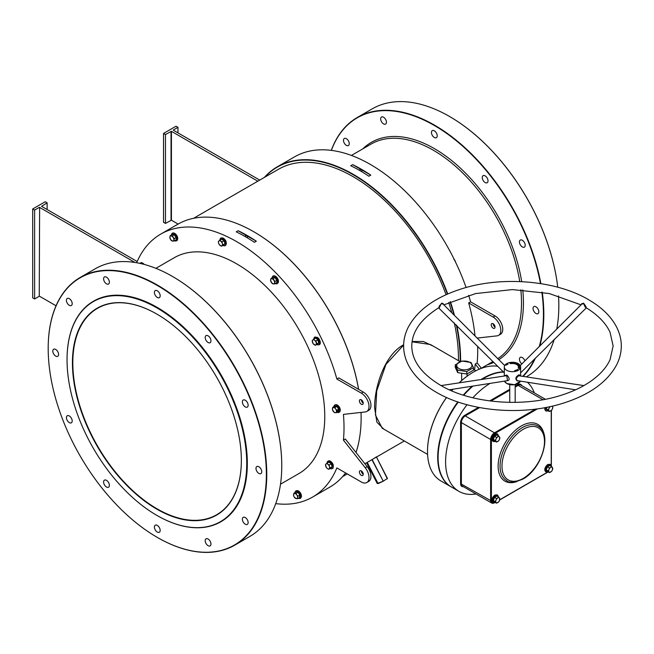 <?xml version="1.0" encoding="UTF-8"?>
<svg xmlns="http://www.w3.org/2000/svg" width="654" height="654" viewBox="0 0 654 654"><rect width="100%" height="100%" fill="white"/><g stroke="black" fill="none" stroke-linecap="round" stroke-linejoin="round"><path stroke-width="0.98" d="M156.895 509.18A119.453 68.964 60 0 1 72.43 362.88A119.453 68.964 60 0 1 156.895 314.116L156.895 314.116A119.453 68.964 60 0 1 241.359 460.408A119.453 68.964 60 0 1 156.895 509.18M156.993 314.165A119.183 68.809 -120 0 0 97.503 308.32A119.183 68.809 -120 0 0 79.232 403.82A119.183 68.809 -120 0 0 157.091 508.845A119.183 68.809 -120 0 0 216.678 514.747A119.183 68.809 -120 0 0 241.359 460.302M460.22 361.564A151.556 87.505 -120 0 0 460.22 360.272A151.556 87.505 -120 0 0 456.329 324.973M453.941 314.901A151.556 87.505 -120 0 0 450.075 301.862M447.385 294.128A151.556 87.505 -120 0 0 264.927 177.095M264.38 177.414A151.834 87.661 60 0 1 277.329 166.795A151.834 87.661 60 0 1 447.728 293.973M450.426 301.707A151.834 87.661 60 0 1 454.473 315.441M456.827 325.463A151.834 87.661 60 0 1 460.604 360.272A151.834 87.661 60 0 1 460.604 361.425M253.866 231.802A151.556 87.505 60 0 1 253.965 231.859A151.556 87.505 60 0 1 358.621 389.367M361.049 412.421A151.556 87.505 60 0 1 361.131 417.481L361.131 417.702A151.834 87.661 -120 0 0 361.041 412.421M358.58 389.343A151.834 87.661 -120 0 0 253.777 231.745A151.834 87.661 -120 0 0 177.855 224.224L160.737 234.107A151.834 87.661 60 0 1 336.875 379.034L338.805 377.922L363.248 392.04A10.881 6.287 -120 0 1 370.36 401.63A10.881 6.287 -120 0 1 368.692 410.352L366.771 411.464A10.881 6.287 -120 0 0 368.439 402.741A10.881 6.287 -120 0 0 361.327 393.152L336.875 379.034M67.043 359.774A127.072 73.362 -120 0 0 156.895 515.401A127.072 73.362 -120 0 0 246.746 463.522A127.072 73.362 -120 0 0 156.895 307.895A127.072 73.362 -120 0 0 67.043 359.774L67.043 359.545A127.342 73.526 60 0 1 93.416 301.249A127.342 73.526 60 0 1 191.548 335.371A127.342 73.526 60 0 1 247.138 463.522A127.342 73.526 60 0 1 220.758 521.818A127.342 73.526 60 0 1 157.091 515.507A127.342 73.526 60 0 1 156.993 515.45M427.512 451.244A64.354 37.155 -60 0 1 427.512 451.137A64.354 37.155 -60 0 1 446.502 397.469M451.644 390.814A64.354 37.155 -60 0 1 453.018 389.22M459.255 382.729A64.354 37.155 -60 0 1 473.014 372.322L473.21 372.208A64.623 37.311 120 0 0 459.329 382.721M453.099 389.204A64.623 37.311 120 0 0 451.701 390.839M446.559 397.501A64.623 37.311 120 0 0 427.512 451.358A64.623 37.311 120 0 0 440.894 480.943L451.096 486.829A64.623 37.311 -60 0 1 457.816 401.916M503.572 372.101A64.623 37.311 120 0 0 483.788 378.323L483.6 378.429A64.354 37.155 120 0 0 482.505 379.075A64.354 37.155 -60 0 1 483.6 378.429L483.788 378.323A64.623 37.311 120 0 0 482.521 379.075M472.883 386.097A64.354 37.155 120 0 0 463.67 395.245A64.354 37.155 -60 0 1 472.883 386.097M458.201 402.047A64.354 37.155 120 0 0 438.098 457.359A64.354 37.155 -60 0 1 438.098 457.244A64.354 37.155 -60 0 1 458.201 402.047M463.277 395.122A64.623 37.311 -60 0 1 472.163 386.212M481.524 379.23A64.623 37.311 -60 0 1 483.404 378.094A64.623 37.311 -60 0 1 503.343 371.873M172.582 276.511A154.279 89.075 60 0 1 172.672 276.568A154.279 89.075 60 0 1 281.768 465.517L281.768 465.746A154.557 89.23 -120 0 0 172.484 276.454A154.557 89.23 -120 0 0 95.206 268.802L80.197 277.468A154.557 89.23 60 0 1 199.298 318.874A154.557 89.23 60 0 1 266.758 474.412A154.557 89.23 60 0 1 234.753 545.158A154.557 89.23 60 0 1 157.475 537.506A154.557 89.23 60 0 1 157.377 537.449M48.192 348.443A154.279 89.075 -120 0 0 157.279 537.392A154.279 89.075 -120 0 0 266.374 474.412A154.279 89.075 -120 0 0 157.279 285.455A154.279 89.075 -120 0 0 48.192 348.443L48.192 348.214A154.557 89.23 60 0 1 80.197 277.468M449.641 116.551A154.279 89.075 60 0 1 449.739 116.608A154.279 89.075 60 0 1 557.748 287.229A154.557 89.23 -120 0 0 449.543 116.494A154.557 89.23 -120 0 0 372.265 108.842L357.264 117.507A154.557 89.23 60 0 1 464.356 147.166A154.557 89.23 60 0 1 540.874 283.648M558.524 295.919A154.279 89.075 60 0 1 558.827 305.557L558.827 305.786A154.557 89.23 -120 0 0 558.508 295.91M539.264 346.538A154.279 89.075 -120 0 0 543.433 314.451A154.279 89.075 -120 0 0 541.847 292.085M540.474 283.583A154.279 89.075 -120 0 0 439.979 128.912A154.279 89.075 -120 0 0 331.382 150.379M331.292 150.371A154.557 89.23 60 0 1 357.264 117.507M542.24 292.15A154.557 89.23 60 0 1 543.826 314.451A154.557 89.23 60 0 1 539.812 345.991M383.726 429.081L376.884 422.157L374.603 407.704C374.464 386.849 384.421 355.735 402.733 345.263L403.641 344.74M403.632 345.108L385.958 364.376L376.72 390.888L375.453 415.037L382.173 428.182M208.078 545.673A4.079 2.354 60 0 1 205.413 542.076A4.079 2.354 60 0 1 206.035 538.806A4.079 2.354 60 0 1 208.078 539.01A4.079 2.354 60 0 1 210.743 542.607A4.079 2.354 60 0 1 210.114 545.877A4.079 2.354 60 0 1 208.078 545.673M157.279 532.062A4.079 2.354 60 0 1 154.614 528.465A4.079 2.354 60 0 1 155.243 525.195A4.079 2.354 60 0 1 157.279 525.399A4.079 2.354 60 0 1 159.952 528.996A4.079 2.354 60 0 1 159.323 532.266A4.079 2.354 60 0 1 157.279 532.062M106.488 487.017A4.079 2.354 60 0 1 103.823 483.42A4.079 2.354 60 0 1 104.444 480.15A4.079 2.354 60 0 1 106.488 480.355A4.079 2.354 60 0 1 109.153 483.952A4.079 2.354 60 0 1 108.531 487.222A4.079 2.354 60 0 1 106.488 487.017M69.299 422.615A4.079 2.354 60 0 1 66.634 419.018A4.079 2.354 60 0 1 67.264 415.748A4.079 2.354 60 0 1 69.299 415.952A4.079 2.354 60 0 1 71.973 419.549A4.079 2.354 60 0 1 71.343 422.819A4.079 2.354 60 0 1 69.299 422.615M55.696 356.103A4.079 2.354 60 0 1 53.023 352.506A4.079 2.354 60 0 1 53.653 349.236A4.079 2.354 60 0 1 55.696 349.44A4.079 2.354 60 0 1 58.361 353.037A4.079 2.354 60 0 1 57.732 356.307A4.079 2.354 60 0 1 55.696 356.103M69.299 305.312A4.079 2.354 60 0 1 66.634 301.715A4.079 2.354 60 0 1 67.264 298.445A4.079 2.354 60 0 1 69.299 298.641A4.079 2.354 60 0 1 71.973 302.238A4.079 2.354 60 0 1 71.343 305.508A4.079 2.354 60 0 1 69.299 305.312M106.488 283.844A4.079 2.354 60 0 1 103.823 280.247A4.079 2.354 60 0 1 104.444 276.969A4.079 2.354 60 0 1 106.488 277.173A4.079 2.354 60 0 1 109.153 280.77A4.079 2.354 60 0 1 108.531 284.04A4.079 2.354 60 0 1 106.488 283.844M157.279 297.447A4.079 2.354 60 0 1 154.614 293.85A4.079 2.354 60 0 1 155.243 290.58A4.079 2.354 60 0 1 157.279 290.785A4.079 2.354 60 0 1 159.952 294.382A4.079 2.354 60 0 1 159.323 297.652A4.079 2.354 60 0 1 157.279 297.447M208.078 342.492A4.079 2.354 60 0 1 205.413 338.895A4.079 2.354 60 0 1 206.035 335.625A4.079 2.354 60 0 1 208.078 335.829A4.079 2.354 60 0 1 210.743 339.426A4.079 2.354 60 0 1 210.114 342.696A4.079 2.354 60 0 1 208.078 342.492M245.258 406.894A4.079 2.354 60 0 1 242.593 403.297A4.079 2.354 60 0 1 243.223 400.027A4.079 2.354 60 0 1 245.258 400.232A4.079 2.354 60 0 1 247.923 403.829A4.079 2.354 60 0 1 247.302 407.099A4.079 2.354 60 0 1 245.258 406.894M258.87 473.406A4.079 2.354 60 0 1 256.204 469.809A4.079 2.354 60 0 1 256.834 466.539A4.079 2.354 60 0 1 258.87 466.743A4.079 2.354 60 0 1 261.535 470.34A4.079 2.354 60 0 1 260.913 473.61A4.079 2.354 60 0 1 258.87 473.406M245.258 524.206A4.079 2.354 60 0 1 242.593 520.609A4.079 2.354 60 0 1 243.223 517.339A4.079 2.354 60 0 1 245.258 517.535A4.079 2.354 60 0 1 247.923 521.132A4.079 2.354 60 0 1 247.302 524.402A4.079 2.354 60 0 1 245.258 524.206M535.937 306.783A4.079 2.354 -120 0 0 533.893 306.579A4.079 2.354 -120 0 0 533.263 309.849A4.079 2.354 -120 0 0 535.937 313.446A4.079 2.354 -120 0 0 537.972 313.65A4.079 2.354 -120 0 0 538.602 310.38A4.079 2.354 -120 0 0 535.937 306.783M522.325 240.271A4.079 2.354 -120 0 0 520.282 240.067A4.079 2.354 -120 0 0 519.66 243.337A4.079 2.354 -120 0 0 522.325 246.934A4.079 2.354 -120 0 0 524.361 247.138A4.079 2.354 -120 0 0 524.99 243.868A4.079 2.354 -120 0 0 522.325 240.271M485.137 175.869A4.079 2.354 -120 0 0 483.102 175.664A4.079 2.354 -120 0 0 482.472 178.934A4.079 2.354 -120 0 0 485.137 182.531A4.079 2.354 -120 0 0 487.181 182.736A4.079 2.354 -120 0 0 487.802 179.466A4.079 2.354 -120 0 0 485.137 175.869M434.346 130.825A4.079 2.354 -120 0 0 432.302 130.62A4.079 2.354 -120 0 0 431.681 133.89A4.079 2.354 -120 0 0 434.346 137.487A4.079 2.354 -120 0 0 436.381 137.692A4.079 2.354 -120 0 0 437.011 134.422A4.079 2.354 -120 0 0 434.346 130.825M383.546 117.213A4.079 2.354 -120 0 0 381.511 117.009A4.079 2.354 -120 0 0 380.881 120.287A4.079 2.354 -120 0 0 383.546 123.876A4.079 2.354 -120 0 0 385.59 124.08A4.079 2.354 -120 0 0 386.212 120.81A4.079 2.354 -120 0 0 383.546 117.213M346.367 138.681A4.079 2.354 -120 0 0 344.323 138.484A4.079 2.354 -120 0 0 343.702 141.755A4.079 2.354 -120 0 0 346.367 145.352A4.079 2.354 -120 0 0 348.402 145.548A4.079 2.354 -120 0 0 349.032 142.278A4.079 2.354 -120 0 0 346.367 138.681M524.892 360.877A4.079 2.354 -120 0 0 522.325 357.575A4.079 2.354 -120 0 0 520.282 357.378A4.079 2.354 -120 0 0 519.57 360.338A4.079 2.354 -120 0 0 521.843 363.918M280.501 484.189L298.96 473.529A124.62 71.948 -120 0 0 324.768 416.475A124.62 71.948 -120 0 0 270.372 291.063A124.62 71.948 -120 0 0 174.34 257.676L155.881 268.336M93.514 301.2A127.342 73.526 60 0 1 93.612 301.142A127.342 73.526 60 0 1 191.745 335.257A127.342 73.526 60 0 1 247.326 463.408A127.342 73.526 60 0 1 220.954 521.704A127.342 73.526 60 0 1 220.856 521.761M361.327 399.815A2.722 1.57 -120 0 0 359.97 399.684A2.722 1.57 -120 0 0 359.545 401.858A2.722 1.57 -120 0 0 361.327 404.262A2.722 1.57 -120 0 0 362.684 404.393A2.722 1.57 -120 0 0 363.101 402.21A2.722 1.57 -120 0 0 361.327 399.815A2.722 1.57 -120 0 0 363.248 403.15M363.248 474.24A2.722 1.57 60 0 1 361.327 470.913A2.722 1.57 60 0 1 363.101 473.308A2.722 1.57 60 0 1 362.684 475.491A2.722 1.57 60 0 1 361.327 475.352A2.722 1.57 60 0 1 359.545 472.956A2.722 1.57 60 0 1 359.97 470.774A2.722 1.57 60 0 1 361.327 470.913M493.124 323.722A2.722 1.57 -120 0 0 491.759 323.591A2.722 1.57 -120 0 0 491.342 325.766A2.722 1.57 -120 0 0 493.124 328.169A2.722 1.57 -120 0 0 494.481 328.3A2.722 1.57 -120 0 0 494.898 326.117A2.722 1.57 -120 0 0 493.124 323.722A2.722 1.57 -120 0 0 495.045 327.057M246.452 237.296A1.357 0.785 0 0 0 247.629 236.519A1.357 0.785 0 0 0 247.228 235.963A1.357 0.785 0 0 0 245.839 235.775A1.357 0.785 0 0 0 244.923 236.413M360.934 171.201A1.357 0.785 0 0 0 362.112 170.424A1.357 0.785 0 0 0 361.711 169.868A1.357 0.785 0 0 0 360.321 169.68A1.357 0.785 0 0 0 359.406 170.318M469.744 362.324A7.619 4.398 0 0 0 458.969 362.324A7.619 4.398 0 0 0 458.969 368.545A7.619 4.398 0 0 0 469.744 368.545A7.619 4.398 0 0 0 469.744 362.324M471.027 362.439L461.92 361.033L455.258 364.875L457.694 370.131L457.694 372.617L466.801 374.023L473.463 370.172L473.463 367.695L471.027 362.439M350.707 165.74L352.629 164.628A151.834 87.661 60 0 1 370.793 175.117L368.872 176.228A151.834 87.661 -120 0 0 350.707 165.74M477.673 346.268A151.834 87.661 60 0 1 477.731 350.381A151.834 87.661 60 0 1 477.15 362.913L475.229 364.025A151.834 87.661 60 0 1 474.51 369.96M468.665 295.281A151.834 87.661 60 0 1 470.594 301.829L468.673 302.941A151.834 87.661 60 0 1 475.008 335.919M277.329 166.795L294.455 156.911A151.834 87.661 60 0 1 466.089 287.523M256.311 241.212L254.39 242.323A151.834 87.661 -120 0 0 236.225 231.835L238.146 230.723A151.834 87.661 60 0 1 256.311 241.212L238.146 230.723M366.771 411.464A10.881 6.287 -120 0 1 365.267 411.946L343.432 414.391A151.834 87.661 60 0 1 344.012 427.585A151.834 87.661 60 0 1 343.432 440.117L345.353 439.006L367.196 466.67A10.881 6.287 60 0 1 368.692 481.442L366.771 482.554A10.881 6.287 60 0 1 361.327 482.014L336.875 467.904A151.834 87.661 60 0 1 312.563 497.089A151.834 87.661 60 0 1 275.726 503.629M136.653 262.744A151.834 87.661 60 0 1 160.737 234.107M461.634 373.221L461.642 380.554M412.11 341.502L423.375 341.502L433.218 346.121M193.527 218.322L278.498 169.263A149.112 86.091 60 0 1 446.053 294.717M448.726 302.475A149.112 86.091 60 0 1 451.816 312.784M454.326 322.97A149.112 86.091 60 0 1 458.487 359.267A149.112 86.091 60 0 1 458.487 360.706M134.969 262.467L39.624 207.416L39.24 296.287L39.624 207.416M56.048 305.77L39.624 296.287M343.432 440.117L365.267 467.782A10.881 6.287 60 0 1 366.771 482.554M137.177 261.518L41.554 206.304L47.129 202.863L45.208 201.751L32.7 208.969L34.621 210.081L39.24 207.416M460.073 361.621L430.455 344.527L412.069 341.821M497.751 366.297A64.623 37.311 120 0 0 473.21 372.208L473.014 372.322M312.563 497.089L329.69 487.205A151.834 87.661 -120 0 0 345.614 472.948M356.029 452.527A151.834 87.661 -120 0 0 361.131 417.702M371.922 459.68L370.81 460.318M455.258 364.875L455.258 367.36L457.694 372.617M457.694 370.131L466.801 371.546L466.801 374.023M466.801 371.546L473.463 367.695M259.736 180.095L173.351 130.211M477.175 338.077L497.065 335.854A10.881 6.287 -120 0 0 498.569 335.371L500.49 334.259A10.881 6.287 -120 0 0 502.158 325.537A10.881 6.287 -120 0 0 495.045 315.947L470.594 301.829M481.426 368.325L477.15 362.913M498.569 335.371A10.881 6.287 -120 0 0 500.236 326.648A10.881 6.287 -120 0 0 493.124 317.059L468.673 302.941M479.292 369.167L475.229 364.025M257.815 181.207L171.422 131.323L171.422 220.194L165.462 223.415L163.533 222.303L163.533 133.432L165.462 134.544L171.422 131.323M178.133 224.069L171.422 220.194M177.962 132.885L177.962 127.326L176.04 126.214L163.533 133.432M177.962 127.326L173.351 129.991M535.462 358.016A154.557 89.23 60 0 1 523.421 376.091M526.691 376.606L526.822 376.532A154.557 89.23 -120 0 0 554.257 339.279M556.742 329.101A154.557 89.23 -120 0 0 558.827 305.786M523.02 376.034A154.279 89.075 -120 0 0 534.719 358.768M165.462 223.415L165.462 134.544M171.037 220.194L171.037 131.323M39.24 296.287L34.621 298.952L32.7 297.84L32.7 208.969M234.753 545.158L249.754 536.493A154.557 89.23 -120 0 0 281.768 465.746M47.129 209.525L47.129 202.863M34.621 298.952L34.621 210.081M377.137 483.339L366.6 462.754L377.137 483.339L378.175 483.584L383.105 481.262L387.348 478.524L376.491 457.04M387.348 478.81L376.516 457.105L387.446 478.458L383.13 481.246L387.446 478.458M372.167 459.541L383.13 480.96L371.954 459.737L376.581 456.778M352.629 164.628L370.793 175.117M581.422 304.478L581.594 303.742L583.638 303.203L585.649 306.08C586.589 308.05 586.564 308.386 585.559 307.102M438.965 307.413L439.275 306.08L441.859 303.096L443.322 303.742L443.494 304.478M583.867 385.59L518.745 375.748C516.006 377.84 515.63 379.483 517.616 380.677L517.584 380.669M518.115 380.767L517.257 380.963C514.951 378.846 515.548 376.778 519.055 374.758L519.865 375.535M449.339 389.792L507.52 380.661L506.842 376.222L506.171 375.748L441.058 385.59M505.06 375.535L506.686 375.036L507.422 375.584C509.997 378.919 509.752 380.628 506.686 380.71M585.216 307.233L583.703 303.693L581.823 304.085L520.232 365.529M504.692 365.529L443.101 304.085L441.221 303.693L439.406 307.511M472.948 386.089A64.623 37.311 120 0 0 463.727 395.261M458.258 402.063A64.623 37.311 120 0 0 438.098 457.465A64.623 37.311 120 0 0 451.481 487.05L458.985 491.383A64.623 37.311 120 0 0 476.006 493.966M518.23 363.64A8.167 4.709 180 0 1 520.625 366.976A8.167 4.709 180 0 1 515.581 371.325A8.167 4.709 180 0 1 506.686 370.303A8.167 4.709 180 0 1 504.299 366.976A8.167 4.709 180 0 1 509.335 362.618A8.167 4.709 180 0 1 518.23 363.64M515.18 384.634L515.18 401.54A2.722 1.57 180 0 1 514.755 402.382M490.026 383.408A64.623 37.311 120 0 0 472.85 397.787M467.021 404.72A64.623 37.311 120 0 0 458.985 491.383M506.523 364.957L506.041 364.867L506.523 364.957M515.548 370.278L515.99 370.736L515.548 370.278M514.657 370.581L515.45 370.875L514.657 370.581M519.292 368.03A7.071 4.088 0 0 0 519.538 366.976A7.071 4.088 0 0 0 510.627 363.027L509.997 363.485L510.913 363.632A5.984 3.458 0 0 1 518.442 366.976A5.984 3.458 0 0 1 518.246 367.867L518.508 368.398L519.292 368.137M516.186 370.368L516.709 370.156L516.186 370.377M516.627 369.951L517.543 370.066L516.627 369.951M517.772 369.567L517.306 369.485L517.772 369.567M507.21 364.106L508.027 364.204L507.21 364.106M507.439 364.474L506.507 364.45L507.439 364.474M506.294 365.104L505.755 365.161L506.294 365.104M534.359 392.899A64.623 37.311 120 0 0 527.394 382.23M510.161 402.382A2.722 1.57 180 0 1 509.736 401.54L509.736 384.634M518.295 368.186A5.984 3.458 0 0 0 518.442 367.417A5.984 3.458 0 0 0 518.434 367.196M510.324 363.591L510.57 362.905M519.521 367.196A7.071 4.088 0 0 0 510.627 363.469L510.57 363.346M510.627 363.469L510.627 363.027M328.169 462.509L328.921 461.838L331.39 463.645L332.338 466.85L330.622 468.141M325.717 466.179A2.853 1.651 60 0 1 325.978 464.021A2.853 1.651 60 0 1 327.842 464.209L326.869 463.261L325.447 464.577L326.338 467.577L327.311 468.526A2.853 1.651 60 0 1 325.717 466.179M329.183 468.714A2.853 1.651 60 0 1 327.311 468.526L328.651 469.27L330.074 467.953L329.444 466.555A2.853 1.651 60 0 1 329.183 468.714M329.444 466.555A2.853 1.651 -120 0 0 327.842 464.209L329.183 464.953L329.444 466.555M330.074 467.953L331.979 466.85L330.818 468.256L328.651 469.27M332.338 466.85L331.087 463.849L329.183 464.953M331.39 463.645L328.782 462.157L326.869 463.261M547.398 471.493L545.91 469.825L547.153 466.621L549.646 465.182L550.006 465.632M550.693 472.041A2.853 1.651 -60 0 1 548.943 471.886A2.853 1.651 -60 0 1 548.943 469.556L548.175 470.954L549.344 472.613L551.674 471.264L552.442 469.866A2.853 1.651 -60 0 1 550.693 472.041M552.442 467.536A2.853 1.651 -60 0 1 552.442 469.866L552.442 467.536L551.674 466.596L550.693 467.373A2.853 1.651 -60 0 1 552.442 467.536M550.693 467.373A2.853 1.651 120 0 0 548.943 469.556L549.344 467.945L550.693 467.373M551.674 466.596L549.769 465.501L547.439 466.842L546.27 469.85L547.439 471.509L549.344 472.613M547.153 466.621L549.344 467.945M545.91 469.825L548.175 470.954M547.398 410.401L545.91 408.725L546.613 407.328M550.693 410.949A2.853 1.651 -60 0 1 548.943 410.786A2.853 1.651 -60 0 1 548.943 408.456L548.175 409.854L549.344 411.513L551.674 410.164L552.442 408.766A2.853 1.651 -60 0 1 550.693 410.949M552.148 406.159A2.853 1.651 -60 0 1 552.442 406.436A2.853 1.651 -60 0 1 552.442 408.766L552.843 407.164L552.221 406.142M550.259 406.584A2.853 1.651 120 0 0 548.943 408.456L549.867 406.665M546.973 407.262L546.27 408.75L547.439 410.41L549.344 411.513M545.91 408.725L548.175 409.854M498.765 436.046L497.776 436.831A2.853 1.651 -60 0 1 499.525 436.986L496.86 434.951L494.522 436.292L493.361 439.3L494.244 441.049L493.002 439.275L494.244 436.071L496.738 434.632L497.097 435.09M497.776 441.491A2.853 1.651 -60 0 1 496.026 441.336A2.853 1.651 -60 0 1 496.026 439.006L495.266 440.404L496.435 442.063L498.765 440.714L499.525 439.316A2.853 1.651 -60 0 1 497.776 441.491M499.525 436.986A2.853 1.651 -60 0 1 499.525 439.316L499.525 436.986M497.776 436.831A2.853 1.651 120 0 0 496.026 439.006L496.435 437.395L497.776 436.831M494.522 440.959L496.435 442.063M494.244 436.071L496.435 437.395M493.002 439.275L495.266 440.404M494.489 502.043L493.002 500.375L494.244 497.163L496.738 495.724L497.097 496.182M497.776 502.591A2.853 1.651 -60 0 1 496.026 502.436A2.853 1.651 -60 0 1 496.026 500.097L495.266 501.504L496.435 503.163L498.765 501.814L499.525 500.416A2.853 1.651 -60 0 1 497.776 502.591M499.525 498.078A2.853 1.651 -60 0 1 499.525 500.416L499.525 498.078L498.765 497.146L497.776 497.923A2.853 1.651 -60 0 1 499.525 498.078M497.776 497.923A2.853 1.651 120 0 0 496.026 500.097L496.435 498.495L497.776 497.923M498.765 497.146L496.86 496.043L494.522 497.392L493.361 500.4L494.522 502.059L496.435 503.163M494.244 497.163L496.435 498.495M493.002 500.375L495.266 501.504M453.892 259.499L454.873 260.276L456.042 263.284M411.987 198.187L413.483 199.756M336.475 412.731L336.777 410.238L335.674 408.987A2.853 1.651 60 0 1 336.45 411.595A2.853 1.651 60 0 1 335.216 412.731L338.707 411.701L338.69 409.142L336.843 406.428L334.758 405.913L337.063 406.15L339.034 409.036L338.707 411.701L338.273 411.693M333.213 411.268A2.853 1.651 60 0 1 332.445 408.668A2.853 1.651 60 0 1 333.671 407.524L332.772 407.311L332.469 409.805L334.317 412.519L335.216 412.731A2.853 1.651 60 0 1 333.213 411.268M335.674 408.987A2.853 1.651 -120 0 0 333.671 407.524L334.93 407.532L335.674 408.987M339.034 409.036L336.777 410.238M337.063 406.15L334.93 407.532M334.684 406.216L332.772 407.311M314.909 338.551L315.661 337.881L318.13 339.688L319.078 342.892L317.362 344.184M314.051 344.568A2.853 1.651 60 0 1 312.457 342.222A2.853 1.651 60 0 1 312.718 340.064L312.187 340.62L313.078 343.62L315.392 345.312L315.923 344.756A2.853 1.651 60 0 1 314.051 344.568M316.184 342.598A2.853 1.651 60 0 1 315.923 344.756L316.814 343.996L315.923 340.996L314.582 340.252A2.853 1.651 60 0 1 316.184 342.598M314.582 340.252A2.853 1.651 -120 0 0 312.718 340.064L313.609 339.303L314.582 340.252M319.078 342.892L315.392 345.312M315.923 340.996L317.828 339.892L318.719 342.892L316.814 343.996M318.13 339.688L315.522 338.2L313.609 339.303M274.631 283.967L274.933 281.473L273.086 278.759L271.827 278.759A2.853 1.651 60 0 1 273.83 280.223A2.853 1.651 60 0 1 274.606 282.822A2.853 1.651 60 0 1 273.372 283.959L276.863 282.929L276.846 280.37L274.999 277.656L272.914 277.149L275.22 277.378L277.19 280.264L276.863 282.929L276.429 282.92M273.372 283.959A2.853 1.651 60 0 1 271.369 282.495A2.853 1.651 60 0 1 270.601 279.896L271.369 282.495L273.372 283.959M271.827 278.759A2.853 1.651 -120 0 0 270.601 279.896L270.928 278.547L271.827 278.759M277.19 280.264L274.933 281.473M275.22 277.378L273.086 278.759M272.841 277.443L270.928 278.547M220.929 239.585L221.804 238.808L224.273 240.607L225.221 243.811L223.504 245.111M222.066 245.675A2.853 1.651 60 0 1 220.202 245.495A2.853 1.651 60 0 1 218.599 243.141L219.221 244.539L221.534 246.231L222.957 244.915L222.327 243.517A2.853 1.651 60 0 1 222.066 245.675M220.733 241.171A2.853 1.651 60 0 1 222.327 243.517L222.066 241.915L219.752 240.222L218.861 240.983A2.853 1.651 60 0 1 220.733 241.171M218.861 240.983A2.853 1.651 -120 0 0 218.599 243.141L218.33 241.539L218.861 240.983M225.221 243.811L221.534 246.231M224.273 240.607L224.862 243.811L222.957 244.915M219.752 240.222L221.665 239.119L223.979 240.811L222.066 241.915M173.907 241.122L174.217 238.628L172.37 235.922L170.212 235.71L169.877 237.059A2.853 1.651 60 0 1 171.111 235.922A2.853 1.651 60 0 1 173.114 237.377A2.853 1.651 60 0 1 173.882 239.985A2.853 1.651 60 0 1 172.648 241.122L176.147 240.092L176.122 237.533L174.275 234.819L172.198 234.304L174.495 234.541L176.474 237.427L176.147 240.092L175.713 240.083M169.877 237.059A2.853 1.651 -120 0 0 170.645 239.658L172.648 241.122A2.853 1.651 60 0 1 170.645 239.658L169.877 237.059M176.474 237.427L174.217 238.628M174.495 234.541L172.37 235.922M172.116 234.606L170.212 235.71M297.595 498.667L297.57 497.522A2.853 1.651 60 0 1 296.336 498.659L297.595 498.667L299.507 497.563L299.81 495.07L297.962 492.364L295.886 491.849L298.183 492.078L300.161 494.972L299.834 497.629L299.401 497.62M293.564 494.596A2.853 1.651 60 0 1 294.799 493.459A2.853 1.651 60 0 1 296.802 494.923L296.058 493.459L293.899 493.247L293.589 495.74L294.333 497.195A2.853 1.651 60 0 1 293.564 494.596M296.336 498.659A2.853 1.651 60 0 1 294.333 497.195L296.336 498.659M297.57 497.522A2.853 1.651 -120 0 0 296.802 494.923L297.905 496.173L297.57 497.522M295.804 492.143L293.899 493.247M300.161 494.972L297.905 496.173M298.183 492.078L296.058 493.459M497.792 358.645A124.62 71.948 -120 0 0 521.5 302.892A124.62 71.948 -120 0 0 520.813 289.787M522.759 289.894A125.985 72.733 60 0 1 523.429 302.892A125.985 72.733 60 0 1 498.814 359.667M493.827 362.381A125.985 72.733 60 0 1 487.418 364.719M519.734 281.572A124.62 71.948 -120 0 0 458.773 169.239A124.62 71.948 -120 0 0 371.071 144.093L351.427 155.431M378.184 483.576L383.097 481.262L377.333 483.478M367.221 462.394L377.979 483.404L367.082 462.476M495.045 315.947L493.124 317.059M362.798 148.867A125.985 72.733 60 0 1 453.802 162.315A125.985 72.733 60 0 1 521.688 281.661M361.327 393.152L363.248 392.04M365.267 467.782L367.196 466.67M504.504 381.127A8.167 4.709 0 0 0 506.686 383.416A8.167 4.709 0 0 0 514.723 384.609A8.167 4.709 0 0 0 520.421 381.127L514.755 384.716L506.744 383.538L504.487 381.135M518.131 383.473A7.889 4.553 180 0 1 506.883 383.522M519.456 375.486A0.548 0.466 86.9 0 1 519.055 374.758M506.842 376.222L507.422 375.584M441.859 303.096L441.957 303.538M522.276 427.642A31.425 18.148 120 0 0 501.741 455.339A31.425 18.148 120 0 0 506.556 480.518C508.976 483.134 514.445 482.636 522.955 479.03C541.765 469.163 552.802 433.439 537.989 426.081A31.425 18.148 120 0 0 522.276 427.642M523.233 429.31A30.068 17.356 120 0 0 501.978 466.13A30.068 17.356 120 0 0 523.233 478.409A30.068 17.356 120 0 0 544.496 441.581A30.068 17.356 120 0 0 523.233 429.31M517.012 481.532A32.79 18.933 -60 0 1 498.225 463.58A32.79 18.933 -60 0 1 521.312 425.975A32.79 18.933 -60 0 1 544.095 434.632M463.367 486.674A5.984 3.458 -60 0 1 460.604 483.682L460.604 422.59A5.984 3.458 -60 0 1 464.839 415.257L478.499 407.368M489.683 400.91L509.736 389.334M515.18 386.195L517.747 384.707A5.984 3.458 -60 0 1 521.72 385.598M551.232 466.073A4.897 2.829 120 0 0 551.232 466.024L551.232 410.581M537.514 408.84L494.857 433.471A4.897 2.829 120 0 0 491.391 439.472L491.391 500.572A4.897 2.829 120 0 0 494.857 502.566L494.906 502.542M499.746 499.746L547.766 472.016A4.897 2.829 120 0 0 547.815 471.992M460.604 483.682L490.623 500.572L490.623 439.472L461.372 422.59L461.372 483.682A5.445 3.139 120 0 0 462.501 486.175L491.751 503.057A5.445 3.139 -60 0 1 490.623 500.572L491.391 500.572M479.66 407.589L465.223 415.919L494.473 432.809L535.52 409.11M542.967 399.708L518.14 385.378L515.18 387.078M509.736 390.225L490.941 401.074M494.473 502.787A5.445 3.139 -60 0 1 491.751 503.057L494.473 502.787M491.391 439.472L490.623 439.472A5.445 3.139 -60 0 1 494.473 432.809L494.857 433.471M464.839 415.257L465.223 415.919A5.445 3.139 120 0 0 461.372 422.59L460.604 422.59M545.371 399.259L520.854 385.108A5.445 3.139 120 0 0 518.14 385.378L517.747 384.707M494.857 502.566L495.291 502.501M551.232 466.024L551.232 465.574M333.205 464.953A4.137 2.387 -120 0 0 328.471 461.078M330.098 468.428A4.251 2.453 -120 0 0 332.829 465.215A4.251 2.453 -120 0 0 329.493 461.209A4.251 2.453 -120 0 0 327.057 463.155L327.253 461.887L328.888 460.71L330.352 461.103L332.6 463.416L333.287 464.994L333.139 468.051L331.276 468.893L330.074 468.452M547.766 464.642A4.137 2.387 120 0 0 545.076 468.256A4.137 2.387 120 0 0 545.665 471.583M551.208 466.327A4.251 2.453 120 0 0 548.216 464.814A4.251 2.453 120 0 0 545.215 469.907A4.251 2.453 120 0 0 548.027 471.853M544.946 407.646A4.137 2.387 120 0 0 545.665 410.483M545.411 407.556A4.251 2.453 120 0 0 548.027 410.753M494.857 434.093A4.137 2.387 120 0 0 492.16 437.706A4.137 2.387 120 0 0 492.748 441.033M498.299 435.785A4.251 2.453 120 0 0 495.299 434.264A4.251 2.453 120 0 0 492.299 439.357A4.251 2.453 120 0 0 495.111 441.303M494.857 495.192A4.137 2.387 120 0 0 492.16 498.806A4.137 2.387 120 0 0 492.748 502.125M498.299 496.876A4.251 2.453 120 0 0 495.299 495.356A4.251 2.453 120 0 0 492.299 500.449A4.251 2.453 120 0 0 495.111 502.395M339.132 406.755A4.137 2.387 -120 0 0 335.339 404.834M337.202 412.314A4.251 2.453 -120 0 0 339.81 411.325A4.251 2.453 -120 0 0 338.747 407.009A4.251 2.453 -120 0 0 335.723 404.826A4.251 2.453 -120 0 0 333.932 406.649M339.475 412.004A4.137 2.387 -120 0 0 339.148 406.796M316.838 344.47A4.251 2.453 -120 0 0 319.798 342.917A4.251 2.453 -120 0 0 317.19 337.766A4.251 2.453 -120 0 0 313.797 339.197M319.348 344.282A4.137 2.387 -120 0 0 320.002 341.2A4.137 2.387 -120 0 0 317.631 337.595M275.359 283.542A4.251 2.453 -120 0 0 276.225 283.795A4.251 2.453 -120 0 0 277.852 280.206A4.251 2.453 -120 0 0 273.928 276.062A4.251 2.453 -120 0 0 272.089 277.876M277.631 283.231A4.137 2.387 -120 0 0 277.942 279.168A4.137 2.387 -120 0 0 274.41 275.906M219.907 240.132L220.619 238.138C225.434 238.661 227.126 241.081 225.695 245.413L224.543 245.879L222.957 245.413A4.251 2.453 -120 0 0 225.319 245.389A4.251 2.453 -120 0 0 224.772 240.206A4.251 2.453 -120 0 0 220.562 238.416A4.251 2.453 -120 0 0 219.94 240.116M225.704 245.037A4.137 2.387 -120 0 0 225.336 240.255A4.137 2.387 -120 0 0 221.354 238.04M171.332 235.064L172.337 233.102L173.596 232.889L176.932 235.628L177.675 237.467L177.438 240.198L175.942 241.064L174.602 240.729A4.251 2.453 -120 0 0 177.332 239.266A4.251 2.453 -120 0 0 174.749 233.879A4.251 2.453 -120 0 0 171.381 234.917A4.251 2.453 -120 0 0 171.364 235.039M177.7 238.947A4.137 2.387 -120 0 0 176.122 234.582A4.137 2.387 -120 0 0 172.77 233.225M144.248 264.437A4.137 2.387 -120 0 0 140.765 262.916M143.488 264.241A4.251 2.453 -120 0 0 139.874 263.382M301.388 496.492A4.137 2.387 -120 0 0 299.81 492.119A4.137 2.387 -120 0 0 296.458 490.77M298.322 498.242A4.251 2.453 -120 0 0 301.02 496.803A4.251 2.453 -120 0 0 298.437 491.424A4.251 2.453 -120 0 0 295.068 492.454A4.251 2.453 -120 0 0 295.052 492.576L295.036 492.348C297.913 489.364 300.055 490.802 301.486 496.664L300.497 498.364L298.289 498.266M467.079 376.197L467.079 373.859M427.593 454.407L382.157 428.182M342.639 476.586L347.282 473.905M364.883 463.743L404.319 440.976M475.891 370.753L473.463 369.355M481.344 368.227L492.961 361.523M436.341 392.294C423.04 384.601 413.63 375.331 408.104 364.482C405.128 358.498 403.641 352.334 403.616 345.991C403.641 339.565 405.178 333.311 408.235 327.253C417.53 310.012 435.294 297.218 461.503 288.872C501.986 275.833 556.006 280.353 588.575 299.696C601.77 307.323 611.138 316.511 616.689 327.253C619.747 333.311 621.284 339.565 621.3 345.991C621.284 352.424 619.747 358.67 616.689 364.736C607.386 381.977 589.63 394.771 563.421 403.117C522.93 416.157 468.918 411.636 436.341 392.294M581.046 304.862L549.319 293.556L512.458 289.591L475.605 293.556L443.878 304.862M504.299 372.829L438.589 307.854C420.833 319.127 411.897 331.84 411.783 345.991C411.93 360.697 421.478 373.769 440.428 385.222C471.035 403.543 524.001 407.818 562.391 394.877C572.716 391.525 581.717 387.299 589.377 382.198C599.416 375.421 606.315 367.916 610.059 359.675L613.133 345.991L610.059 332.306C605.915 323.223 598.001 315.065 586.336 307.854L520.625 372.829M575.585 389.792L517.404 380.661M520.625 366.976L520.625 375.658M504.299 366.976L504.299 375.658M548.166 471.935L499.681 499.967M551.355 466.416L551.387 410.442M518.442 367.417L518.442 366.976M548.158 471.812C543.744 471.264 543.638 468.82 547.831 464.495L550.235 464.291L551.248 466.351M548.06 410.777L545.763 410.916L544.872 409.706L544.872 407.663M495.25 441.262C490.835 440.714 490.721 438.278 494.923 433.945L497.318 433.741L498.332 435.801M495.25 502.362C490.835 501.814 490.721 499.37 494.923 495.045L497.318 494.841L498.332 496.901M333.892 406.674L339.189 406.739L337.162 412.339M313.765 339.213L314.77 336.998L317.591 337.464C320.525 339.385 322.258 346.963 316.438 344.241M272.048 277.901L273.061 275.939L274.214 275.71C278.849 278.481 279.577 281.204 276.38 283.893L275.318 283.566M144.354 264.469L141.558 262.573L139.743 263.349"/></g></svg>
